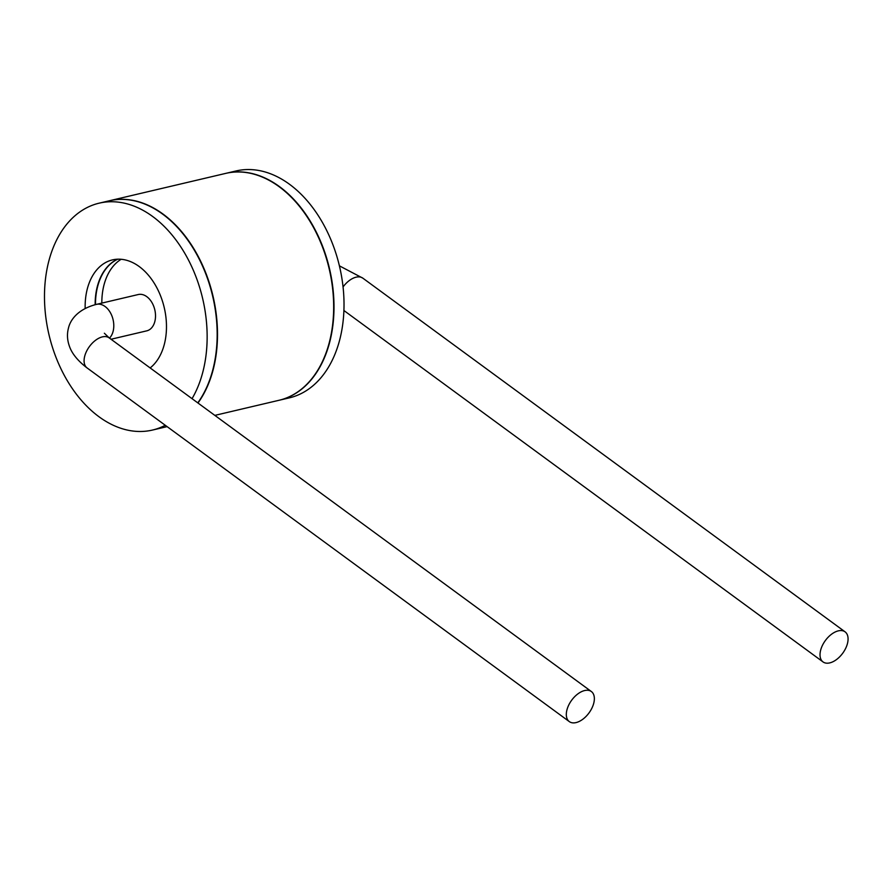 <?xml version="1.0" encoding="UTF-8"?>
<svg xmlns="http://www.w3.org/2000/svg" width="892" height="892" viewBox="0 0 892 892"><rect width="100%" height="100%" fill="white"/><g stroke="black" fill="none" stroke-linecap="round" stroke-linejoin="round"><path stroke-width="1.34" d="M279.185 400.252A116.54 78.931 -103.2 0 0 279.352 400.207L289.376 397.854A116.54 78.931 -103.2 0 0 339.473 340.733A116.54 78.931 -103.2 0 0 320.25 218.774A116.54 78.931 -103.2 0 0 235.99 170.974L225.977 173.327A116.54 78.931 -103.2 0 0 225.81 173.371M279.352 400.207A116.54 78.931 -103.2 0 0 329.449 343.085A116.54 78.931 -103.2 0 0 310.238 221.127A116.54 78.931 -103.2 0 0 225.977 173.327M192.048 398.668A116.54 78.931 -103.2 0 0 202.595 372.934A116.54 78.931 -103.2 0 0 183.384 250.975A116.54 78.931 -103.2 0 0 99.124 203.175A116.54 78.931 -103.2 0 0 49.027 260.297A116.54 78.931 -103.2 0 0 68.249 382.255A116.54 78.931 -103.2 0 0 152.499 430.055A116.54 78.931 -103.2 0 0 165.276 425.272M150.157 367.939A58.27 39.471 -103.2 0 0 164.206 344.78A58.27 39.471 -103.2 0 0 154.595 283.801A58.27 39.471 -103.2 0 0 112.47 259.895A58.27 39.471 -103.2 0 0 87.416 288.462A58.27 39.471 -103.2 0 0 85.164 308.454M99.124 203.175L109.136 200.823A116.54 78.931 76.8 0 1 193.397 248.623A116.54 78.931 76.8 0 1 212.619 370.581A116.54 78.931 76.8 0 1 197.79 402.872M162.69 427.658A116.54 78.931 -103.2 0 0 162.846 427.625A116.54 78.931 -103.2 0 0 166.938 426.488A116.54 78.931 76.8 0 1 162.522 427.703L152.499 430.055M117.588 259.204A58.27 39.471 -103.2 0 0 97.429 286.098A58.27 39.471 -103.2 0 0 95.154 304.685M111.043 339.25L146.779 330.843A18.643 12.633 -103.2 0 0 154.784 321.7A18.643 12.633 -103.2 0 0 151.718 302.187A18.643 12.633 -103.2 0 0 138.238 294.538L96.503 304.362A18.643 12.633 -103.2 0 1 109.984 312.01A18.643 12.633 -103.2 0 1 113.061 331.523A18.643 12.633 -103.2 0 1 109.482 338.113M847.4 643.734A18.643 10.749 -53.7 0 1 836.529 659.545A18.643 10.749 -53.7 0 1 823.015 661.909A18.643 10.749 -53.7 0 1 820.696 650.012A18.643 10.749 -53.7 0 1 831.567 634.201A18.643 10.749 -53.7 0 1 845.07 631.837A18.643 10.749 -53.7 0 1 847.4 643.734M197.968 403.006A116.54 78.931 -103.2 0 0 212.954 370.503A116.54 78.931 -103.2 0 0 193.731 248.545A116.54 78.931 -103.2 0 0 109.471 200.745L225.643 173.405A116.54 78.931 76.8 0 1 309.903 221.216A116.54 78.931 76.8 0 1 329.126 343.164A116.54 78.931 76.8 0 1 279.018 400.285L214.849 415.382M117.766 259.193A58.27 39.471 -103.2 0 0 97.763 286.02A58.27 39.471 -103.2 0 0 95.489 304.607M121.134 259.282A58.27 39.471 -103.2 0 0 104.108 284.526A58.27 39.471 -103.2 0 0 101.833 303.102M566.989 709.709A18.643 10.749 126.3 0 0 569.308 721.606A18.643 10.749 126.3 0 0 582.822 719.242A18.643 10.749 126.3 0 0 593.693 703.42A18.643 10.749 126.3 0 0 591.363 691.534A18.643 10.749 126.3 0 0 577.86 693.898A18.643 10.749 126.3 0 0 566.989 709.709M104.364 333.24L109.136 337.856A18.643 10.749 126.3 0 0 95.634 340.22A18.643 10.749 126.3 0 0 84.751 356.031A18.643 10.749 126.3 0 0 87.081 367.928C74.906 358.673 70.97 350.701 69.554 346.598C67.223 340.32 66.855 334.166 68.45 328.144C70.133 320.451 77.314 309.256 96.503 304.362M343.052 286.968A18.643 10.749 -53.7 0 1 362.843 278.159L845.07 631.837M823.015 661.909L343.911 310.516M339.395 265.838L362.843 278.159M167.116 426.621L162.846 427.625M87.081 367.928L569.308 721.606M109.136 337.856L591.363 691.534"/></g></svg>
